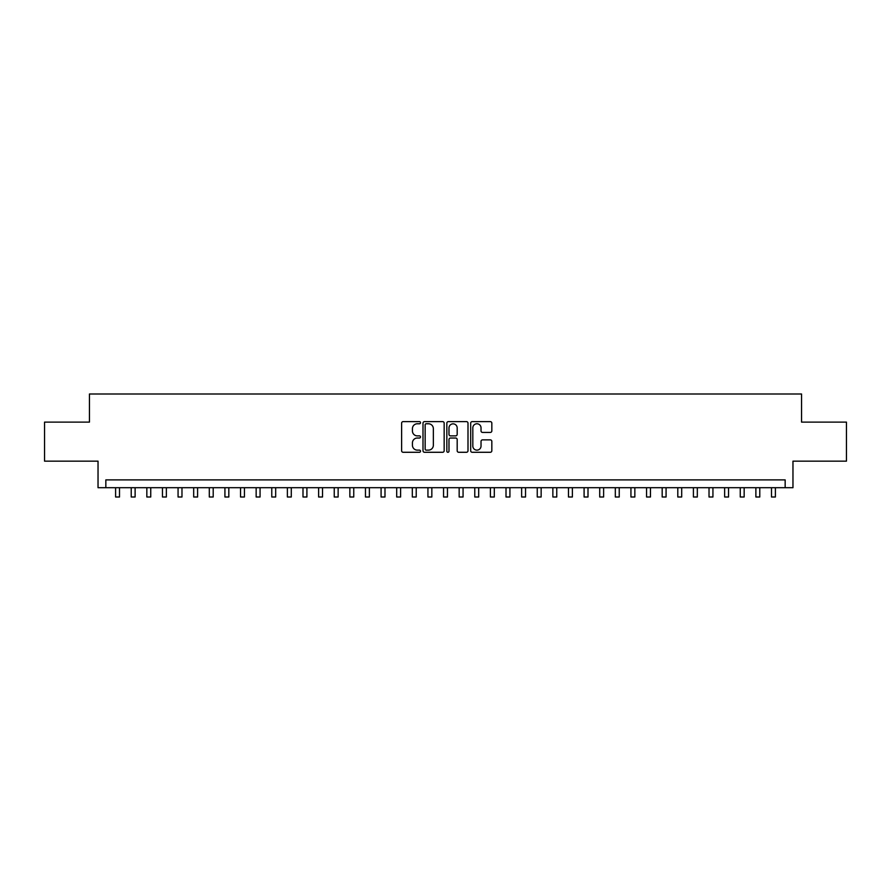 <?xml version="1.0" encoding="UTF-8"?>
<svg xmlns="http://www.w3.org/2000/svg" width="891" height="891" viewBox="0 0 891 891"><rect width="100%" height="100%" fill="white"/><g stroke="black" fill="none" stroke-linecap="round" stroke-linejoin="round"><path stroke-width="1.34" d="M420.519 422.69A1.069 1.069 0 0 0 419.438 421.621L403.155 421.621A1.537 1.537 0 0 0 401.618 423.158L401.618 450.746A1.537 1.537 0 0 0 403.155 452.283L419.438 452.283A1.069 1.069 0 0 0 420.519 451.202A1.069 1.069 0 0 0 419.438 450.133L417.333 450.133A4.901 4.901 0 0 1 412.433 445.233L412.433 442.927A4.901 4.901 0 0 1 417.333 438.027L419.438 438.027A1.069 1.069 0 0 0 420.519 436.946A1.069 1.069 0 0 0 419.438 435.877L417.333 435.877A4.901 4.901 0 0 1 412.433 430.977L412.433 428.671A4.901 4.901 0 0 1 417.333 423.771L419.438 423.771A1.069 1.069 0 0 0 420.519 422.69M490.295 432.425A1.537 1.537 0 0 0 491.832 430.899L491.832 423.158A1.537 1.537 0 0 0 490.295 421.621L472.208 421.621A1.537 1.537 0 0 0 470.682 423.158L470.682 450.746A1.537 1.537 0 0 0 472.208 452.283L490.295 452.283A1.537 1.537 0 0 0 491.832 450.746L491.832 441.39A1.537 1.537 0 0 0 490.295 439.864L482.554 439.864A1.537 1.537 0 0 0 481.029 441.39L481.029 446.035A4.099 4.099 0 0 1 476.919 450.133A4.099 4.099 0 0 1 472.82 446.035L472.82 427.869A4.099 4.099 0 0 1 476.919 423.771A4.099 4.099 0 0 1 481.029 427.869L481.029 430.899A1.537 1.537 0 0 0 482.554 432.425L490.295 432.425M785.16 487.7L792.968 487.7L792.968 461.159L846.45 461.159L846.45 422.111L801.555 422.111L801.555 394L89.445 394L89.445 422.111L44.55 422.111L44.55 461.159L98.032 461.159L98.032 487.7L785.16 487.7L785.16 479.893L105.84 479.893L105.84 487.7M444.163 423.158A1.537 1.537 0 0 0 442.627 421.621L424.539 421.621A1.537 1.537 0 0 0 423.002 423.158L423.002 450.746A1.537 1.537 0 0 0 424.539 452.283L442.627 452.283A1.537 1.537 0 0 0 444.163 450.746L444.163 423.158M448.373 421.621L466.461 421.621A1.537 1.537 0 0 1 467.998 423.158L467.998 450.746A1.537 1.537 0 0 1 466.461 452.283L458.72 452.283A1.537 1.537 0 0 1 457.183 450.746L457.183 439.553A1.537 1.537 0 0 0 455.657 438.027L450.523 438.027A1.537 1.537 0 0 0 448.986 439.553L448.986 451.202A1.069 1.069 0 0 1 447.917 452.283A1.069 1.069 0 0 1 446.837 451.202L446.837 423.158A1.537 1.537 0 0 1 448.373 421.621M426.221 423.771A1.069 1.069 0 0 0 425.152 424.84L425.152 449.064A1.069 1.069 0 0 0 426.221 450.133L428.448 450.133A4.901 4.901 0 0 0 433.349 445.233L433.349 428.671A4.901 4.901 0 0 0 428.448 423.771L426.221 423.771M457.183 427.947A4.099 4.099 0 0 0 453.085 423.849A4.099 4.099 0 0 0 448.986 427.947L448.986 434.34A1.537 1.537 0 0 0 450.523 435.877L455.657 435.877A1.537 1.537 0 0 0 457.183 434.34L457.183 427.947M115.607 487.7L115.607 497L119.505 497L119.505 487.7M131.222 487.7L131.222 497L135.12 497L135.12 487.7M146.837 487.7L146.837 497L150.746 497L150.746 487.7M162.452 487.7L162.452 497L166.361 497L166.361 487.7M178.066 487.7L178.066 497L181.976 497L181.976 487.7M193.681 487.7L193.681 497L197.59 497L197.59 487.7M209.307 487.7L209.307 497L213.205 497L213.205 487.7M224.922 487.7L224.922 497L228.82 497L228.82 487.7M240.537 487.7L240.537 497L244.435 497L244.435 487.7M256.151 487.7L256.151 497L260.061 497L260.061 487.7M271.766 487.7L271.766 497L275.675 497L275.675 487.7M287.381 487.7L287.381 497L291.29 497L291.29 487.7M302.996 487.7L302.996 497L306.905 497L306.905 487.7M318.622 487.7L318.622 497L322.52 497L322.52 487.7M334.236 487.7L334.236 497L338.135 497L338.135 487.7M349.851 487.7L349.851 497L353.749 497L353.749 487.7M365.466 487.7L365.466 497L369.375 497L369.375 487.7M381.081 487.7L381.081 497L384.99 497L384.99 487.7M396.695 487.7L396.695 497L400.605 497L400.605 487.7M412.31 487.7L412.31 497L416.22 497L416.22 487.7M427.936 487.7L427.936 497L431.834 497L431.834 487.7M443.551 487.7L443.551 497L447.449 497L447.449 487.7M459.166 487.7L459.166 497L463.064 497L463.064 487.7M474.78 487.7L474.78 497L478.69 497L478.69 487.7M490.395 487.7L490.395 497L494.305 497L494.305 487.7M506.01 487.7L506.01 497L509.919 497L509.919 487.7M521.625 487.7L521.625 497L525.534 497L525.534 487.7M537.251 487.7L537.251 497L541.149 497L541.149 487.7M552.865 487.7L552.865 497L556.764 497L556.764 487.7M568.48 487.7L568.48 497L572.378 497L572.378 487.7M584.095 487.7L584.095 497L588.004 497L588.004 487.7M599.71 487.7L599.71 497L603.619 497L603.619 487.7M615.325 487.7L615.325 497L619.234 497L619.234 487.7M630.939 487.7L630.939 497L634.849 497L634.849 487.7M646.565 487.7L646.565 497L650.463 497L650.463 487.7M662.18 487.7L662.18 497L666.078 497L666.078 487.7M677.795 487.7L677.795 497L681.693 497L681.693 487.7M693.41 487.7L693.41 497L697.319 497L697.319 487.7M709.024 487.7L709.024 497L712.934 497L712.934 487.7M724.639 487.7L724.639 497L728.548 497L728.548 487.7M740.254 487.7L740.254 497L744.163 497L744.163 487.7M755.88 487.7L755.88 497L759.778 497L759.778 487.7M771.495 487.7L771.495 497L775.393 497L775.393 487.7"/></g></svg>

